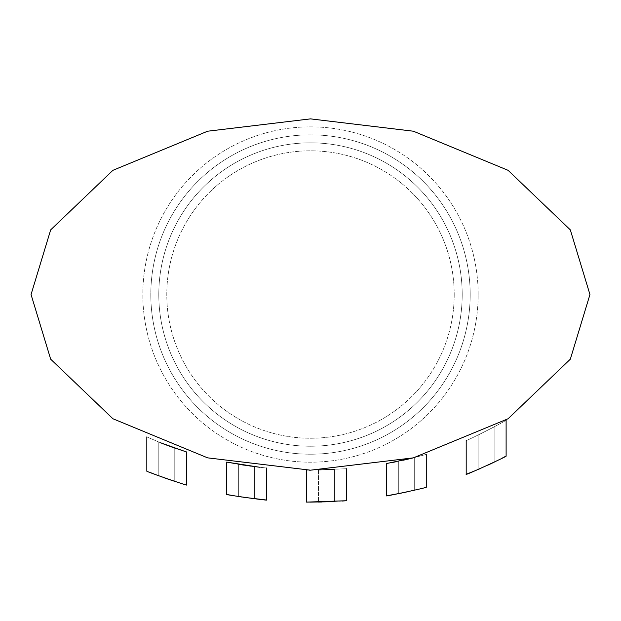 <?xml version="1.0" encoding="UTF-8"?>
<svg xmlns="http://www.w3.org/2000/svg" width="621" height="621" viewBox="0 0 621 621"><rect width="100%" height="100%" fill="white"/><g stroke="black" fill="none" stroke-linecap="round" stroke-linejoin="round"><path stroke-width="0.47" stroke-dasharray="3.1 2.33" d="M589.95 294.533L570.326 229.871L508.102 170.325L413.361 131.21L310.5 118.875L207.639 131.21L112.898 170.325L50.674 229.871L31.05 294.533L50.674 359.186L112.898 418.74L207.639 457.856L310.5 470.182L413.361 457.856L508.102 418.74L570.326 359.186L589.95 294.533M470.182 294.533A159.682 159.682 0 0 0 310.5 134.842A159.682 159.682 0 0 0 150.818 294.533A159.682 159.682 0 0 0 310.5 454.215A159.682 159.682 0 0 0 470.182 294.533A159.682 159.682 0 0 0 310.5 134.842A159.682 159.682 0 0 0 150.818 294.533A159.682 159.682 0 0 0 310.5 454.215A159.682 159.682 0 0 0 470.182 294.533M146.82 436.905L146.82 471.129L151.043 472.837L146.82 471.129L146.82 436.905L146.82 471.129L151.043 472.837L146.82 471.129L146.82 436.905L146.82 471.129L151.043 472.837L146.82 471.129L146.82 436.905L146.82 471.129L151.043 472.837L146.82 471.129L151.043 472.837L146.82 471.129L146.82 436.905L160.606 442.781L146.82 436.905L160.606 442.781L146.82 436.905L160.606 442.781L146.82 436.905L160.606 442.781L146.82 436.905L160.606 442.781L146.82 436.905L160.428 442.703L146.82 436.905L160.428 442.703L146.82 436.905L160.428 442.703L146.82 436.905L160.428 442.703L146.82 436.905L160.428 442.703L146.82 436.905L146.82 471.129C144.639 471.036 188.59 486.313 186.742 485.024L186.742 452.018L186.742 485.024C188.59 486.313 144.639 471.036 146.82 471.129C144.639 471.036 188.59 486.313 186.742 485.024L186.742 452.018L186.742 485.024C188.59 486.313 144.639 471.036 146.82 471.129C144.639 471.036 188.59 486.313 186.742 485.024L186.742 452.018L186.742 485.024C188.59 486.313 144.639 471.036 146.82 471.129C144.639 471.036 188.59 486.313 186.742 485.024L186.742 452.018L186.742 485.024C188.59 486.313 144.639 471.036 146.82 471.129C144.639 471.036 188.59 486.313 186.742 485.024L186.742 452.018L185.446 451.614M168.501 445.816L171.854 447.042L168.501 445.816M176.9 448.812L182.302 450.613L176.9 448.812M171.73 446.996L169.991 446.367M246.785 465.556L250.682 466.115L246.785 465.556M256.589 466.883L266.588 468.001L259.586 467.248L266.588 468.001L259.586 467.248L266.588 468.001L259.586 467.248L266.588 468.001L259.586 467.248L266.588 468.001L259.586 467.248L266.588 468.001L266.588 500.045C267.907 500.728 225.213 494.751 226.665 494.456C225.213 494.751 267.907 500.728 266.588 500.045L266.588 468.001L266.588 500.045C267.907 500.728 225.213 494.751 226.665 494.456C225.213 494.751 267.907 500.728 266.588 500.045L266.588 468.001L266.588 500.045C267.907 500.728 225.213 494.751 226.665 494.456C225.213 494.751 267.907 500.728 266.588 500.045L266.588 468.001L266.588 500.045C267.907 500.728 225.213 494.751 226.665 494.456C225.213 494.751 267.907 500.728 266.588 500.045L266.588 468.001L266.588 500.045C267.907 500.728 225.213 494.751 226.665 494.456L226.665 462.094M256.504 466.876L266.588 468.001M251.241 466.192L243.859 465.121M309.351 470.182L346.433 468.731L310.981 470.182M306.51 470.167L306.51 502.11L309.825 502.125L306.51 502.11L306.51 470.167L306.51 502.11L309.825 502.125L306.51 502.11L306.51 470.167L306.51 502.11L309.825 502.125L306.51 502.11L306.51 470.167L306.51 502.11L309.825 502.125L306.51 502.11L306.51 470.167L306.51 502.11L346.433 500.736L346.433 468.731L306.51 470.167L346.433 468.731L306.51 470.167L346.433 468.731L306.51 470.167L346.433 468.731L306.51 470.167L346.433 468.731L346.433 500.736L345.54 500.805M386.347 463.592L386.347 495.868L386.347 463.592L386.347 495.868L386.347 463.592L386.347 495.868L386.347 463.592L386.347 495.868L386.347 463.592L391.261 462.692L386.347 463.592L391.261 462.692L386.347 463.592L391.261 462.692L386.347 463.592L391.261 462.692L386.347 463.592L391.261 462.692L386.347 463.592L386.347 495.868C384.896 496.715 427.885 487.431 426.27 487.244L425.106 487.555M409.976 458.678L403.355 460.208M426.27 454.401L412.748 458.003L426.27 454.401L412.748 458.003L426.27 454.401L412.748 458.003L426.27 454.401L412.748 458.003L426.27 454.401L412.748 458.003L426.27 454.401L412.802 457.995L426.27 454.401L412.802 457.995L426.27 454.401L412.802 457.995L426.27 454.401L412.802 457.995L426.27 454.401L412.802 457.995L426.27 454.401L426.27 487.244C427.885 487.431 384.896 496.715 386.347 495.868C384.896 496.715 427.885 487.431 426.27 487.244L426.27 454.401L426.27 487.244C427.885 487.431 384.896 496.715 386.347 495.868C384.896 496.715 427.885 487.431 426.27 487.244L426.27 454.401L426.27 487.244C427.885 487.431 384.896 496.715 386.347 495.868C384.896 496.715 427.885 487.431 426.27 487.244L426.27 454.401L426.27 487.244C427.885 487.431 384.896 496.715 386.347 495.868C384.896 496.715 427.885 487.431 426.27 487.244M398.325 493.695L414.292 490.248L414.292 457.623L414.292 490.248L398.325 493.695L414.292 490.248L414.292 457.623L414.292 490.248L398.325 493.695L414.292 490.248L414.292 457.623L414.292 490.248L398.325 493.695L414.292 490.248L414.292 457.623L414.292 490.248L414.292 457.623L410.916 458.453L414.292 457.623L410.916 458.453L414.292 457.623L410.916 458.453L414.292 457.623L410.916 458.453L414.292 457.623L410.916 458.453L414.292 457.623L410.916 458.453L414.292 457.623L410.916 458.453L414.292 457.623L410.916 458.453L414.292 457.623L410.916 458.453L414.292 457.623L410.916 458.453L414.292 457.623L414.292 490.248L398.325 493.695L398.325 461.287L398.325 493.695L398.325 461.287L398.325 493.695L398.325 461.287L398.325 493.695L398.325 461.287L398.325 493.695L398.325 461.287L409.177 458.872L398.325 461.287L409.177 458.872L398.325 461.287L409.177 458.872L398.325 461.287L409.177 458.872L398.325 461.287L409.177 458.872L398.325 461.287L409.177 458.872L398.325 461.287L409.177 458.872L398.325 461.287L409.177 458.872L398.325 461.287L409.177 458.872L398.325 461.287L398.325 493.695L414.292 490.248L400.103 493.346M466.192 440.398L466.192 474.312L466.192 440.398C463.747 442.633 509.111 419.493 506.115 419.975C509.267 419.4 463.732 442.641 466.192 440.398C463.747 442.633 509.111 419.493 506.115 419.975C509.267 419.4 463.732 442.641 466.192 440.398C463.747 442.633 509.111 419.493 506.115 419.975C509.267 419.4 463.732 442.641 466.192 440.398C463.747 442.633 509.111 419.493 506.115 419.975C509.267 419.4 463.732 442.641 466.192 440.398C463.747 442.633 509.111 419.493 506.115 419.975C509.267 419.4 463.732 442.641 466.192 440.398C463.747 442.633 509.111 419.493 506.115 419.975C509.267 419.4 463.732 442.641 466.192 440.398C463.747 442.633 509.111 419.493 506.115 419.975C509.267 419.4 463.732 442.641 466.192 440.398C463.747 442.633 509.111 419.493 506.115 419.975C509.267 419.4 463.732 442.641 466.192 440.398C463.747 442.633 509.111 419.493 506.115 419.975C509.267 419.4 463.732 442.641 466.192 440.398C463.747 442.633 509.111 419.493 506.115 419.975C509.267 419.4 463.732 442.641 466.192 440.398L466.192 474.312C463.941 476.128 508.762 455.667 506.115 456.047L506.115 419.975L506.115 456.047C508.762 455.667 463.941 476.128 466.192 474.312C463.941 476.128 508.762 455.667 506.115 456.047L506.115 419.975L506.115 456.047C508.762 455.667 463.941 476.128 466.192 474.312C463.941 476.128 508.762 455.667 506.115 456.047L506.115 419.975L506.115 456.047C508.762 455.667 463.941 476.128 466.192 474.312C463.941 476.128 508.762 455.667 506.115 456.047L506.115 419.975L506.115 456.047C508.762 455.667 463.941 476.128 466.192 474.312C463.941 476.128 508.762 455.667 506.115 456.047L506.115 419.975M174.765 481.36L171.761 480.382L174.765 481.36L171.761 480.382L174.765 481.36L171.761 480.382L174.765 481.36L171.761 480.382L174.765 481.36L171.761 480.382L174.765 481.36L174.765 448.075L174.765 481.36L158.797 475.818L174.765 481.36L174.765 448.075L174.765 481.36L158.797 475.818L174.765 481.36L174.765 448.075L171.986 447.089L174.765 448.075L174.765 481.36L158.797 475.818L174.765 481.36L174.765 448.075L171.986 447.089L174.765 448.075L174.765 481.36L158.797 475.818L174.765 481.36L174.765 448.075L171.986 447.089L174.765 448.075L174.765 481.36L158.797 475.818L158.797 442.051L162.174 443.402L158.797 442.051L158.797 475.818L158.797 442.051L162.174 443.402L158.797 442.051L162.174 443.402L158.797 442.051L158.797 475.818L158.797 442.051L162.174 443.402L158.797 442.051L162.174 443.402L158.797 442.051L158.797 475.818L159.209 475.973L158.797 475.818L158.797 442.051L162.174 443.402L158.797 442.051L162.174 443.402L158.797 442.051L158.797 475.818L159.209 475.973L158.797 475.818L158.797 442.051L162.174 443.402L158.797 442.051L162.174 443.402L158.797 442.051L158.797 475.818M169.906 479.761L163.851 477.658L169.906 479.761M163.075 477.378L156.803 475.073L163.075 477.378M171.691 480.351L169.89 479.754M163.812 477.642L162.12 477.037L163.797 477.642M165.093 478.1L162.12 477.037M160.87 476.586L159.248 475.989M162.174 443.402L158.797 442.051L162.174 443.402M243.308 497.235L236.391 496.156M251.202 498.321L249.456 498.096L251.21 498.329M243.843 497.312L242.089 497.048M242.128 464.85L238.643 464.283L238.643 496.521L239.062 496.583L238.643 496.521L238.643 464.283L254.61 466.635L254.61 498.748L254.61 466.635L238.643 464.283L238.643 496.521L239.062 496.583L238.643 496.521L238.643 464.283L254.61 466.635L238.643 464.283L254.61 466.635L254.61 498.748L254.61 466.635L238.643 464.283L238.643 496.521L239.062 496.583L238.643 496.521L238.643 464.283L254.61 466.635L238.643 464.283L254.61 466.635L254.61 498.748L254.61 466.635L238.643 464.283L238.643 496.521L239.046 496.583L238.643 496.521L238.643 464.283L254.61 466.635L238.643 464.283L254.61 466.635L254.61 498.748L254.61 466.635L238.643 464.283L238.643 496.521L239.062 496.583M243.354 497.242L236.252 496.132M231.074 495.255L227.643 494.642M244.977 497.475L241.996 497.041M238.643 464.283L254.61 466.635L238.643 464.283L254.61 466.635L254.61 498.748L254.61 466.635L238.643 464.283L238.643 496.521M342.249 501.038L328.928 501.76M330.977 501.675L329.223 501.745L330.977 501.675M323.712 501.939L321.965 501.985L323.712 501.939M334.455 501.512L334.455 469.538L334.455 501.512L334.455 469.538L334.455 501.512L334.455 469.538L334.455 501.512L334.455 469.538L334.455 501.512L334.455 469.538L318.488 470.113L334.455 469.538L318.488 470.113L334.455 469.538L318.488 470.113L334.455 469.538L318.488 470.113L334.455 469.538L318.488 470.113L334.455 469.538L318.488 470.113L334.455 469.538L318.488 470.113L334.455 469.538L318.488 470.113L334.455 469.538L318.488 470.113L318.488 502.055L318.488 470.113L334.455 469.538L318.488 470.113L334.455 469.538L334.354 501.512M345.462 500.813L343.793 500.93M343.421 500.961L328.905 501.76M334.051 501.527L333.609 501.551M309.825 502.125L346.433 500.736L346.433 468.731L346.433 500.736L306.51 502.11L346.433 500.736L346.433 468.731L346.433 500.736L306.51 502.11L346.433 500.736L346.433 468.731L346.433 500.736L306.51 502.11L346.433 500.736L346.433 468.731M318.488 470.113L318.488 502.055L318.488 470.113M306.51 502.11L346.433 500.736M410.846 491.048L409.13 491.436L410.846 491.048M403.386 492.67L401.624 493.035L403.386 492.67M502.459 457.988L496.117 461.209L502.459 457.988M478.17 469.46L494.137 462.179L494.137 426.938L494.137 462.179L478.17 469.46L494.137 462.179L494.137 426.938L494.137 462.179L478.17 469.46L494.137 462.179L494.137 426.938L494.137 462.179L478.17 469.46L494.137 462.179L494.137 426.938L494.137 462.179L478.17 469.46L478.17 435.057L478.17 469.46L478.17 435.057L478.17 469.46L478.17 435.057L478.17 469.46L478.17 435.057L478.17 469.46L478.17 435.057L478.17 469.46L494.137 462.179L494.137 426.938L478.17 435.057L494.137 426.938L478.17 435.057L494.137 426.938L478.17 435.057L494.137 426.938L478.17 435.057L494.137 426.938L478.17 435.057L494.137 426.938L478.17 435.057L494.137 426.938L478.17 435.057L494.137 426.938L478.17 435.057L494.137 426.938L478.17 435.057L494.137 426.938L478.17 435.057L494.137 426.938L494.137 462.179L490.9 463.732L493.431 462.529M490 464.159L482.835 467.434L490 464.159M482.245 467.691L475.934 470.4L482.245 467.691M490.823 463.771L489.239 464.516M482.82 467.442L480.786 468.335L482.812 467.442M506.092 456.062L505.106 456.59L506.092 456.062M488.199 464.997L480.367 468.513M454.215 294.533A143.715 143.715 0 0 1 310.5 438.247A143.715 143.715 0 0 1 166.785 294.533A143.715 143.715 0 0 1 310.5 150.818A143.715 143.715 0 0 1 454.215 294.533A143.715 143.715 0 0 1 310.5 438.247A143.715 143.715 0 0 1 166.785 294.533A143.715 143.715 0 0 1 310.5 150.818A143.715 143.715 0 0 1 454.215 294.533M462.203 294.533A151.703 151.703 0 0 0 310.5 142.83A151.703 151.703 0 0 0 158.797 294.533A151.703 151.703 0 0 0 310.5 446.235A151.703 151.703 0 0 0 462.203 294.533A151.703 151.703 0 0 0 310.5 142.83A151.703 151.703 0 0 0 158.797 294.533A151.703 151.703 0 0 0 310.5 446.235A151.703 151.703 0 0 0 462.203 294.533M478.17 294.533A167.67 167.67 0 0 0 310.5 126.863A167.67 167.67 0 0 0 142.83 294.533A167.67 167.67 0 0 0 310.5 462.203A167.67 167.67 0 0 0 478.17 294.533A167.67 167.67 0 0 0 310.5 126.863A167.67 167.67 0 0 0 142.83 294.533A167.67 167.67 0 0 0 310.5 462.203A167.67 167.67 0 0 0 478.17 294.533"/><path stroke-width="0.93" d="M589.95 294.533L570.326 229.871L508.102 170.325L413.361 131.21L310.5 118.875L207.639 131.21L112.898 170.325L50.674 229.871L31.05 294.533L50.674 359.186L112.898 418.74L207.639 457.856L310.5 470.182L413.361 457.856L508.102 418.74L570.326 359.186L589.95 294.533M160.428 442.703L168.501 445.816L160.428 442.703M171.854 447.042L176.9 448.812L171.854 447.042M185.446 451.614L160.606 442.781L171.73 446.996M146.82 436.905L146.82 471.129C144.639 471.036 188.59 486.313 186.742 485.024L186.742 452.018L169.991 446.367M239.295 464.384L259.586 467.248L226.665 462.094L246.785 465.556L226.665 462.094L246.785 465.556L226.665 462.094L246.785 465.556L226.665 462.094L246.785 465.556L226.665 462.094L246.785 465.556L226.665 462.094L226.665 494.456C225.213 494.751 267.907 500.728 266.588 500.045L243.308 497.235M251.241 466.192L226.665 462.094M309.343 470.182L310.981 470.182M391.261 462.692L396.136 461.737L391.261 462.692M403.355 460.208L409.976 458.678M386.347 463.592L412.802 457.995L386.347 463.592L386.347 495.868C384.896 496.715 427.885 487.431 426.27 487.244L425.106 487.555M174.765 481.36L171.691 480.351M171.761 480.382L169.906 479.761L171.761 480.382M163.851 477.658L163.075 477.378L163.851 477.658M156.803 475.073L151.043 472.837L156.803 475.073M163.797 477.642L169.882 479.754L163.812 477.642M162.12 477.037L160.87 476.586M163.835 444.046L162.174 443.402L163.82 444.046M169.89 479.754L165.093 478.1M159.248 475.989L158.797 475.818M266.588 468.009L266.588 500.045L243.354 497.242M236.391 496.156L227.643 494.642M254.61 498.748L251.202 498.321L254.61 498.748M243.843 497.312L244.977 497.475M242.089 497.048L238.643 496.521M243.859 465.121L242.128 464.85M236.252 496.132L231.074 495.255M241.996 497.041L239.062 496.583M227.496 494.611L227.038 494.526L227.496 494.611M346.433 468.739L346.433 500.736L342.249 501.038M306.51 470.167L306.51 502.11L346.425 500.736M328.928 501.76L306.51 502.11M334.455 501.512L333.609 501.551M321.965 501.985L318.488 502.055L321.965 501.985M328.905 501.76L309.825 502.125M426.27 454.401L426.27 487.244M403.402 492.67L386.347 495.868L403.402 492.67M409.13 491.436L403.386 492.67L409.123 491.436M401.624 493.035L398.325 493.695L401.624 493.035M410.916 458.453L409.177 458.872L410.908 458.453M400.103 493.346L398.325 493.695M506.115 419.975L506.115 456.047L502.459 457.988L506.115 456.047C508.762 455.667 463.941 476.128 466.192 474.312L466.192 440.398M496.117 461.209L490.823 463.771L496.117 461.209M490.9 463.732L490 464.159L490.9 463.732M482.835 467.434L482.245 467.691L482.835 467.434M475.934 470.4L466.192 474.312L475.934 470.4M489.239 464.516L488.199 464.997M480.786 468.335L478.17 469.46L480.778 468.335M493.431 462.529L490.823 463.771M480.367 468.513L478.17 469.46M505.106 456.59L502.459 457.988L505.106 456.59"/></g></svg>
